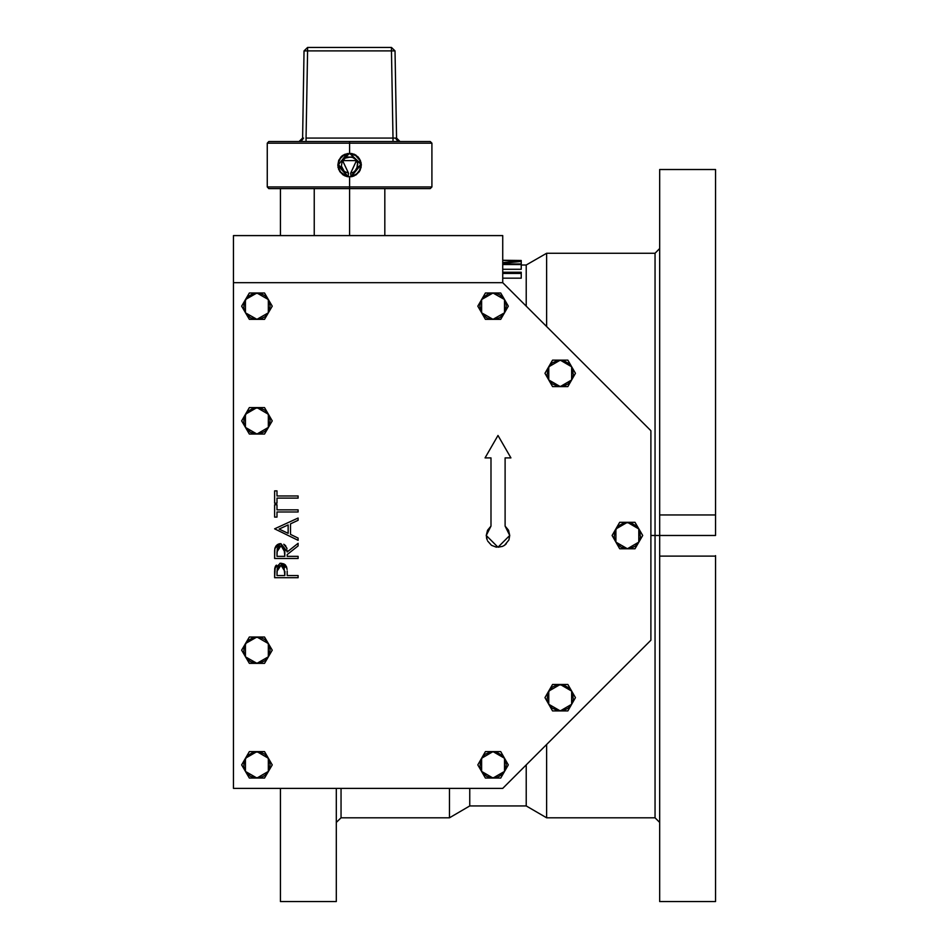 <?xml version="1.0" encoding="UTF-8"?>
<svg xmlns="http://www.w3.org/2000/svg" width="949" height="949" viewBox="0 0 949 949"><rect width="100%" height="100%" fill="white"/><g stroke="black" fill="none" stroke-linecap="round" stroke-linejoin="round"><path stroke-width="1.42" d="M659.721 515.319L659.721 535.509L659.721 514.927L715.593 514.927L715.593 535.509L655.024 535.509L659.721 535.509L659.721 555.687M280.453 839.735L280.453 860.316L280.453 839.735M336.314 839.735L336.314 860.316L336.314 839.735M659.721 839.735L659.721 860.316L659.721 839.735M715.593 839.735L715.593 860.316L715.593 839.735M715.593 661.524L715.593 682.106L715.593 661.524M715.593 409.493L715.593 430.075L715.593 409.493M280.453 231.283L280.453 210.702L280.453 231.283M659.721 231.283L659.721 210.702L659.721 231.283M715.593 231.283L715.593 251.865L715.593 231.283M521.298 265.02L526.244 265.02L526.244 306.112L526.244 265.02L546.612 253.253L546.612 326.48L546.612 253.253L655.024 253.253L655.024 535.509L655.024 253.253L659.721 248.555M650.907 535.509L655.024 535.509L650.907 535.509M507.466 260.346L521.298 260.512L502.792 260.382L521.298 260.714L521.298 261.473L502.792 263.253L521.298 261.473L521.298 264.581L502.792 264.581L521.298 264.581L521.298 269.291L502.792 269.291L521.298 269.291L521.298 263.917L502.792 263.917L521.298 263.917L521.298 261.07L502.792 262.588L521.298 260.512L502.792 260.323M521.298 278.152L502.792 278.152L521.298 278.152L521.298 272.233L502.792 272.233L521.298 272.233L521.298 278.152M341.023 788.358L341.023 817.753L341.023 788.358M336.314 822.463L341.023 817.753L449.423 817.753L449.423 788.358L449.423 817.753L469.791 805.998L469.791 788.358L469.791 805.998L526.244 805.998L526.244 764.906L526.244 805.998L546.612 817.753L546.612 744.526L546.612 817.753L655.024 817.753L655.024 535.509L655.024 817.753L659.721 822.463M280.453 188.578L280.453 235.613L280.453 188.578M659.721 514.927L659.721 169.468L659.721 514.927L715.593 514.927L715.593 169.468L715.593 514.927M280.453 788.358L280.453 901.55L280.453 788.358M280.453 861.312L280.453 860.316M336.314 901.55L336.314 788.358L336.314 901.55L280.453 901.55M715.593 555.687L715.593 901.55L715.593 556.09L659.721 556.09L659.721 901.55L659.721 535.509L715.593 535.509L715.593 515.319M715.593 556.09L659.721 556.09M502.792 273.454L521.298 273.454L502.792 273.454M233.407 235.613L233.407 282.66L233.407 235.613L502.792 235.613L502.792 282.66L502.792 235.613L233.407 235.613M338.01 167.356L338.674 160.559L341.272 156.692M349.54 188.578L349.54 235.613L349.54 188.578L430.217 188.578L349.54 188.578L349.54 186.929L349.54 188.578L268.864 188.578L349.54 188.578M359.232 158.388L361.083 162.754L361.083 167.344L359.327 171.591L354.06 175.909L349.54 176.811L343.004 174.83L339.766 171.591L337.785 165.055L338.674 160.559L341.225 156.739L345.045 154.189L351.842 153.524L357.856 156.727L360.406 160.535L361.308 165.043L360.098 170.239M360.122 170.203L359.019 172.03M354.084 154.201L354.973 154.628M342.719 174.64L338.686 169.563L337.785 165.055M344.036 154.663L349.54 153.299L349.54 143.18L431.866 143.18L349.54 143.18L349.54 153.299L354.048 154.189L359.327 158.519M342.684 155.494L345.045 154.189M338.698 160.523L339.042 159.764L338.698 160.523M506.339 543.824L504.56 545.284L508.889 540.005L509.779 535.509L508.545 530.242L505.082 526.102L509.779 535.509L498.023 547.265L486.256 535.509L490.965 526.102L487.501 530.242L486.256 535.509L487.157 540.005L486.481 537.798M233.407 282.66L233.407 788.358L502.792 788.358L650.907 640.243L650.907 430.775L502.792 282.66L233.407 282.66L233.407 788.358L502.792 788.358L650.907 640.243L650.907 430.775L502.792 282.66L233.407 282.66M274.605 571.073L274.569 577.727L298.093 577.727L298.093 575.616L287.239 575.616L287.227 572.425M275.068 567.265L274.795 568.415L280.382 563.267M275.246 566.79L275.72 565.901L275.246 566.79M276.337 565.106L275.459 566.339M283.941 563.943L280.88 563.255L286.847 567.941L286.1 566.031M287.179 570.93L287.239 575.616L298.093 575.616L298.093 577.727L274.569 577.727L275.21 566.873M504.56 545.284L502.519 546.375L504.56 545.284M487.644 541.049L491.487 545.284L496.481 547.17M274.652 550.373L274.569 558.427L298.093 558.427L298.093 556.316L287.239 556.316L287.239 554.596L298.093 545.96L298.093 543.35L287.239 551.986L287.179 550.503L287.239 551.986L298.093 543.35L298.093 545.96L287.239 554.596L287.239 556.316L298.093 556.316L298.093 558.427L274.569 558.427L274.89 548.392L280.868 543.647L277.582 544.524M275.103 547.656L274.712 549.708M275.649 546.482L276.266 545.651M277.013 544.928L275.198 547.407M278.437 544.085L279.326 543.813M279.374 543.801L280.868 543.647L287.227 551.559M286.74 547.953L283.763 544.299L285.198 545.319M286.835 548.297L286.989 549.02L286.835 548.297M505.082 457.892L510.953 457.892L498.023 435.484L485.081 457.892L490.965 457.892L490.965 526.102L490.965 457.892L485.081 457.892L498.023 435.484L510.953 457.892L505.082 457.892L505.082 526.102L505.082 457.892M498.023 547.265L502.519 546.375M276.989 498.118L276.989 503.243L274.569 503.243L274.569 490.882L276.989 490.882L276.989 496.007L298.093 496.007L298.093 498.118L276.989 498.118L276.989 503.243L274.569 503.243L274.569 490.882L276.989 490.882L276.989 496.007L298.093 496.007L298.093 498.118L276.989 498.118M276.989 511.986L276.989 517.11L274.569 517.11L274.569 504.749L276.989 504.749L276.989 509.874L298.093 509.874L298.093 511.986L276.989 511.986L276.989 517.11L274.569 517.11L274.569 504.749L276.989 504.749L276.989 509.874L298.093 509.874L298.093 511.986L276.989 511.986M274.569 528.878L298.093 540.337L298.093 538.024L290.56 534.453L290.56 523.789L298.093 520.313L298.093 518.012L274.569 528.878L298.093 518.012L298.093 520.313L290.56 523.789L290.56 534.453L298.093 538.024L298.093 540.337L274.569 528.878M288.14 533.302L279.16 529.044L288.14 524.904L288.14 533.302L279.16 529.044L288.14 524.904L279.16 529.044L288.14 533.302L288.14 524.904L288.14 533.302M290.56 534.453L290.56 523.789M284.83 556.316L276.989 556.316L277.227 548.83L278.911 546.339L281.9 545.9L283.976 547.419L284.83 556.316L276.989 556.316L276.989 551.903L276.989 556.316L284.83 556.316L284.854 552.01L284.83 556.316M287.239 556.316L287.239 554.596M286.918 548.641L286.681 547.763M285.934 546.233L285.507 545.651M284.463 544.714L283.775 544.299M277.725 544.429L274.89 548.392M274.7 549.851L274.629 551.049M274.617 551.12L274.569 553.718M284.819 550.634L284.854 552.01L281.118 545.77M278.128 546.992L278.686 546.482M280.857 545.758L276.989 551.903M285.495 565.189L284.747 564.465M284.83 575.616L276.989 575.616L277.179 568.534L278.959 565.901L281.924 565.497L284 566.968L284.83 575.616L276.989 575.616L276.989 571.31L276.989 575.616L284.83 575.616L284.878 571.5L284.83 575.616M287.239 573.931L287.203 571.678M287.072 569.424L286.337 566.482M286.266 566.351L279.86 563.315M274.747 568.783L274.569 573.113M284.878 571.5L281.153 565.379M282.873 565.912L283.68 566.565M284 566.968L284.463 567.905M278.176 566.529L278.959 565.901M280.892 565.355L276.989 571.31M638.831 542.116L642.651 535.509L635.011 522.294L619.756 522.294L612.117 535.509L619.756 548.724L635.011 548.724L638.831 542.116L627.384 548.724L615.937 542.116L615.937 528.901L627.384 522.294L638.831 528.901L635.011 522.294L619.756 522.294L612.117 535.509L619.756 548.724L635.011 548.724L642.651 535.509L638.831 528.901L638.831 542.116L635.427 545.995L630.812 548.273L625.664 548.617L620.776 546.956L615.937 542.116L614.276 537.229L614.62 532.081L618.036 526.161L623.967 522.733L630.812 522.733L636.732 526.161L639.602 530.444L640.492 537.229L638.831 542.116M571.666 704.277L575.485 697.669L567.846 684.443L552.591 684.443L544.951 697.669L552.591 710.884L567.846 710.884L571.666 704.277L560.218 710.884L548.771 704.277L548.771 691.062L560.218 684.443L571.666 691.062L567.846 684.443L552.591 684.443L544.951 697.669L552.591 710.884L567.846 710.884L575.485 697.669L571.666 691.062L571.666 704.277L568.261 708.156L563.635 710.433L558.486 710.777L552.164 708.156L548.771 704.277L547.11 699.389L548 692.604L552.164 687.183L556.79 684.893L563.635 684.893L569.566 688.322L572.425 692.604L573.326 699.389L571.666 704.277M504.5 771.442L508.308 764.835L500.681 751.62L485.413 751.62L477.786 764.835L485.413 778.05L500.681 778.05L504.5 771.442L493.053 778.05L481.606 771.442L481.606 758.227L493.053 751.62L504.5 758.227L500.681 751.62L485.413 751.62L477.786 764.835L485.413 778.05L500.681 778.05L508.308 764.835L504.5 758.227L504.5 771.442L502.401 774.182L498.106 777.053L491.321 777.943L486.434 776.282L481.606 771.442L479.945 766.555L480.835 759.781L484.998 754.348L491.321 751.727L496.469 752.071L502.401 755.487L505.259 759.781L506.268 764.835L504.5 771.442M268.377 771.442L272.197 764.835L264.569 751.62L249.302 751.62L241.663 764.835L249.302 778.05L264.569 778.05L268.377 771.442L256.93 778.05L245.483 771.442L245.483 758.227L256.93 751.62L268.377 758.227L264.569 751.62L249.302 751.62L241.663 764.835L249.302 778.05L264.569 778.05L272.197 764.835L268.377 758.227L268.377 771.442L264.985 775.321L261.995 777.053L255.21 777.943L250.322 776.282L245.483 771.442L243.822 766.555L244.166 761.418L247.582 755.487L253.513 752.071L260.358 752.071L264.985 754.348L269.148 759.781L270.157 764.835L268.377 771.442M268.377 656.779L272.197 650.172L264.569 636.957L249.302 636.957L241.663 650.172L249.302 663.387L264.569 663.387L268.377 656.779L256.93 663.387L245.483 656.779L245.483 643.564L256.93 636.957L268.377 643.564L264.569 636.957L249.302 636.957L241.663 650.172L249.302 663.387L264.569 663.387L272.197 650.172L268.377 643.564L268.377 656.779L264.985 660.658L260.358 662.936L255.21 663.28L250.322 661.619L245.483 656.779L243.822 651.892L244.166 646.755L247.582 640.824L253.513 637.408L260.358 637.408L264.985 639.685L269.148 645.118L270.157 650.172L268.377 656.779M571.666 379.956L575.485 373.348L567.846 360.134L552.591 360.134L544.951 373.348L552.591 386.563L567.846 386.563L571.666 379.956L560.218 386.563L548.771 379.956L548.771 366.741L560.218 360.134L571.666 366.741L567.846 360.134L552.591 360.134L544.951 373.348L552.591 386.563L567.846 386.563L575.485 373.348L571.666 366.741L571.666 379.956L568.261 383.835L563.635 386.113L558.486 386.457L552.164 383.835L548.771 379.956L547.11 375.069L548 368.295L552.164 362.862L558.486 360.24L563.635 360.584L569.566 364.001L572.425 368.295L573.326 375.069L571.666 379.956M504.5 312.79L508.308 306.183L500.681 292.956L485.413 292.956L477.786 306.183L485.413 319.398L500.681 319.398L504.5 312.79L493.053 319.398L481.606 312.79L481.606 299.576L493.053 292.956L504.5 299.576L500.681 292.956L485.413 292.956L477.786 306.183L485.413 319.398L500.681 319.398L508.308 306.183L504.5 299.576L504.5 312.79L502.401 315.531L499.66 317.63L494.773 319.279L489.625 318.947L486.434 317.63L481.606 312.79L479.826 306.183L480.277 302.755L482.567 298.128L487.988 293.965L493.053 292.956L496.469 293.407L499.66 294.736L503.539 298.128L505.817 302.755L506.268 306.183L504.5 312.79M268.377 312.79L272.197 306.183L264.569 292.956L249.302 292.956L241.663 306.183L249.302 319.398L264.569 319.398L268.377 312.79L256.93 319.398L245.483 312.79L245.483 299.576L256.93 292.956L268.377 299.576L264.569 292.956L249.302 292.956L241.663 306.183L249.302 319.398L264.569 319.398L272.197 306.183L268.377 299.576L268.377 312.79L264.985 316.669L260.358 318.947L255.21 319.279L250.322 317.63L245.483 312.79L243.822 307.903L244.166 302.755L247.582 296.835L253.513 293.407L260.358 293.407L264.985 295.697L269.148 301.118L270.157 306.183L268.377 312.79M268.377 427.453L272.197 420.846L264.569 407.619L249.302 407.619L241.663 420.846L249.302 434.061L264.569 434.061L268.377 427.453L256.93 434.061L245.483 427.453L245.483 414.238L256.93 407.619L268.377 414.238L264.569 407.619L249.302 407.619L241.663 420.846L249.302 434.061L264.569 434.061L272.197 420.846L268.377 414.238L268.377 427.453L264.985 431.332L260.358 433.61L255.21 433.954L250.322 432.293L245.483 427.453L243.822 422.566L244.166 417.418L247.582 411.498L253.513 408.07L260.358 408.07L264.985 410.359L269.148 415.781L270.157 420.846L268.377 427.453M430.217 188.578L431.866 186.929L349.54 186.929L431.866 186.929L431.866 143.18L430.217 141.531L349.54 141.531L349.54 143.18L267.227 143.18L349.54 143.18L349.54 141.531L429.838 141.531M342.743 155.458L341.225 156.739M356.1 174.818L359.327 171.579L356.089 174.83L351.854 176.585L347.251 176.585L344.25 175.553M396.528 138.068L400.051 141.531L396.528 138.068L395.009 50.914L396.528 138.068L395.496 138.091L396.528 138.068M397.987 141.531L395.496 138.091L397.987 141.531M306.088 138.068L306.088 141.531L306.088 138.068L393.005 138.068L391.474 50.914L307.618 50.914L306.088 138.068L307.618 50.914L391.474 50.914L391.474 47.45L307.618 47.45L307.618 50.914L307.618 47.45L304.083 50.914L307.618 47.45L391.474 47.45L395.009 50.914L391.474 47.45L391.474 50.914L395.009 50.914L391.474 50.914L393.005 138.068L395.496 138.091L393.005 138.068L393.005 141.531L393.005 138.068L306.088 138.068M301.106 141.531L303.597 138.091L301.106 141.531M349.564 176.811L351.854 176.585L349.54 176.811L349.54 186.929L349.54 176.811L347.239 176.585M269.255 141.531L349.54 141.531L268.864 141.531L267.227 143.18L267.227 186.929L349.54 186.929L267.227 186.929L268.864 188.578M345.033 175.921L343.016 174.83M347.251 153.524L337.797 165.446L348.01 176.716L338.259 164.319L349.54 153.299L361.284 164.284L351.083 176.716L350.62 173.216L353.55 172.255L356.777 168.993L357.512 162.991L355.175 159.041L352.565 157.404L348.01 156.965L345.139 158.103L342.103 161.532L341.379 166.063L344.273 171.378L348.473 173.216L348.069 176.277L345.994 175.802L340.798 172.232L338.769 168.519L338.591 162.22L340.406 158.388L343.491 155.494L349.54 153.738L355.602 155.494L359.778 160.215L360.774 166.443L359.481 170.464L356.788 173.738L351.083 176.716M302.565 138.068L304.083 50.914L307.618 50.914L304.083 50.914L302.565 138.068L299.042 141.531L302.565 138.068L303.597 138.091L302.565 138.068M359.315 171.603L358.959 172.101M354.167 154.236L355.08 154.675M347.239 153.524L337.797 165.446L348.01 176.716L348.473 173.216L342.601 160.63L356.492 160.63L350.62 173.216L351.023 176.277L360.834 164.319L349.54 153.299M344.273 171.378L342.316 168.993M341.711 167.57L341.379 166.063M342.103 161.532L343.918 159.041M345.139 158.103L351.083 156.965M355.175 159.041L356.99 161.532M357.512 162.991L357.761 164.521M357.714 166.063L354.819 171.378M353.538 172.255L352.126 172.872M351.854 176.585L354.06 175.921M356.077 155.28L354.048 154.189M659.721 169.468L715.593 169.468M715.593 901.55L659.721 901.55M384.831 188.578L384.831 235.613M314.261 188.578L314.261 235.613"/></g></svg>
